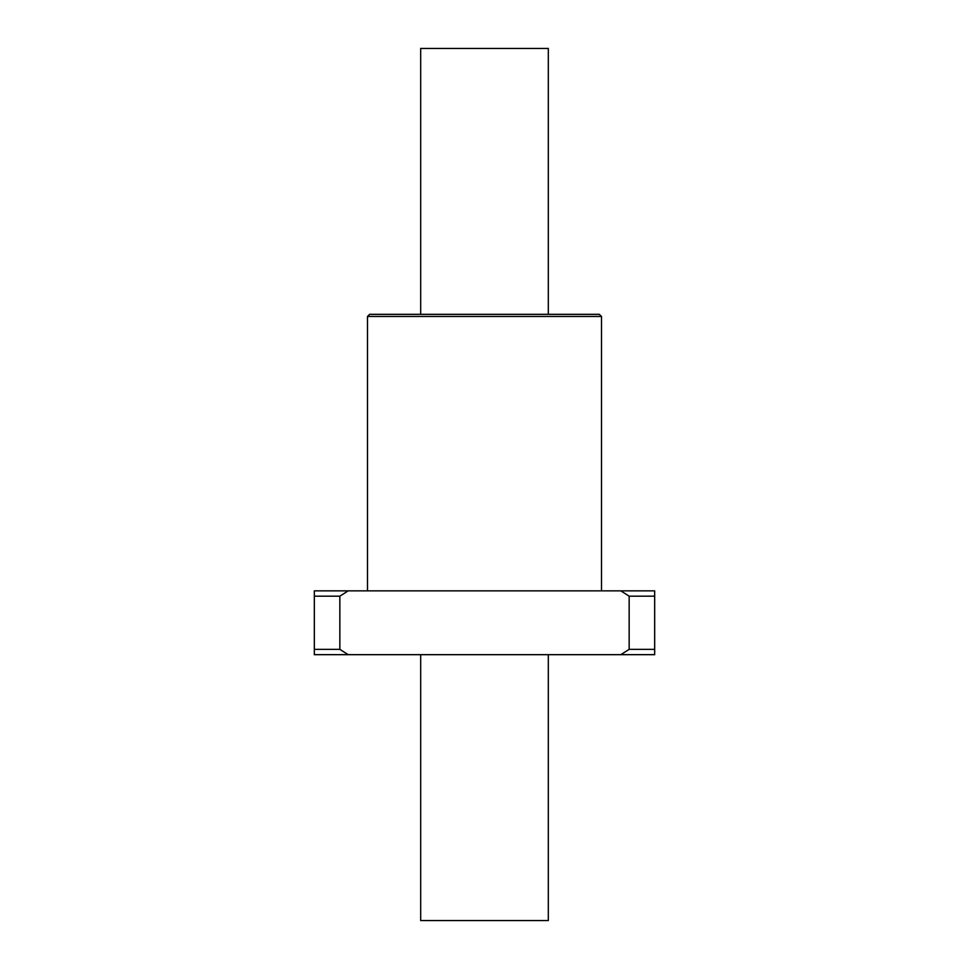 <?xml version="1.0" encoding="UTF-8"?>
<svg xmlns="http://www.w3.org/2000/svg" width="969" height="969" viewBox="0 0 969 969"><rect width="100%" height="100%" fill="white"/><g stroke="black" fill="none" stroke-linecap="round" stroke-linejoin="round"><path stroke-width="1.45" d="M620.802 654.669L654.669 654.669L654.669 590.848L620.802 590.848L629.16 596.177L629.16 649.351L620.802 654.669L348.198 654.669L339.84 649.351L339.84 596.177L348.198 590.848L620.802 590.848M348.198 590.848L314.331 590.848L314.331 654.669L348.198 654.669M654.669 649.351L629.16 649.351M339.84 649.351L314.331 649.351M654.669 596.177L629.16 596.177M339.84 596.177L314.331 596.177M548.309 314.331L548.309 48.45L420.691 48.45L420.691 314.331M420.691 654.669L420.691 920.55L548.309 920.55L548.309 654.669M601.495 316.463L367.505 316.463L369.637 314.331L599.363 314.331L601.495 316.463L601.495 590.848M367.505 316.463L367.505 590.848"/></g></svg>
